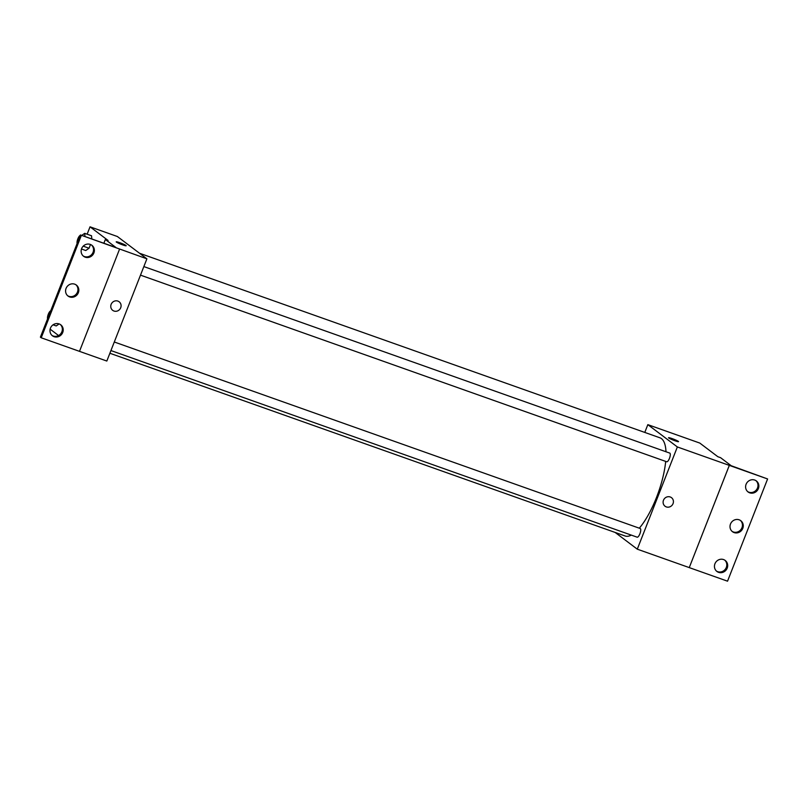 <?xml version="1.0" encoding="UTF-8"?>
<svg xmlns="http://www.w3.org/2000/svg" width="808" height="808" viewBox="0 0 808 808"><rect width="100%" height="100%" fill="white"/><g stroke="black" fill="none" stroke-linecap="round" stroke-linejoin="round"><path stroke-width="1.21" d="M644.784 432.431L647.834 424.644L699.789 443.067L717.837 456.712L720.574 457.681L731.23 465.741L767.6 478.962L729.311 465.378L689.254 567.61L729.321 465.388M767.6 478.962L727.543 581.184L689.254 567.61M647.834 424.644L677.356 446.955L637.29 549.177L689.244 567.6M637.29 549.177L615.181 532.462M637.007 537.108A4.595 1.475 -70.5 0 0 637.138 537.179A4.595 1.475 -70.5 0 0 640.067 533.341A4.595 1.475 -70.5 0 0 640.209 528.513L114.292 341.996M666.56 461.691A4.595 1.475 -70.5 0 0 666.691 461.762A4.595 1.475 -70.5 0 0 669.62 457.924A4.595 1.475 -70.5 0 0 669.771 453.096L143.854 266.579M666.004 451.763A52.086 16.746 -70.5 0 0 661.479 438.633A52.086 16.746 -70.5 0 0 659.974 437.815L139.481 253.227M109.888 353.258L625.16 535.997A52.086 16.746 -70.5 0 0 631.311 535.108M639.3 528.19A52.086 16.746 -70.5 0 0 665.691 461.408M663.479 500.243A5.363 5.05 -52.9 0 1 671.499 497.667A5.363 5.05 -52.9 0 1 672.286 504.99A5.363 5.05 -52.9 0 1 663.479 500.243M677.356 446.955L729.311 465.378M678.528 441.633A5.363 0.515 21.4 0 0 672.094 438.593A5.363 0.515 -158.6 0 1 678.528 441.633A5.363 0.515 -158.6 0 1 673.347 440.158A5.363 0.515 -158.6 0 1 668.539 437.714A5.363 0.515 -158.6 0 1 672.094 438.593A5.363 0.515 21.4 0 0 668.539 437.724M665.024 506.222A5.363 5.05 127.1 0 0 672.286 504.99A5.363 5.05 127.1 0 0 671.499 497.667M723.554 559.56A6.898 6.494 127.1 0 0 716.898 571.448A6.898 6.494 127.1 0 0 726.23 569.862A6.898 6.494 127.1 0 0 723.554 559.56M754.712 480.053A6.898 6.494 127.1 0 0 748.057 491.941A6.898 6.494 127.1 0 0 757.389 490.355A6.898 6.494 127.1 0 0 754.712 480.053M739.138 519.807A6.898 6.494 127.1 0 0 732.472 531.694A6.898 6.494 127.1 0 0 741.815 530.109A6.898 6.494 127.1 0 0 739.138 519.807M716.504 571.115A6.898 6.494 127.1 0 0 724.786 560.156M747.663 491.618A6.898 6.494 127.1 0 0 755.945 480.649M732.078 531.371A6.898 6.494 127.1 0 0 740.37 520.403M146.894 258.823L106.828 361.045L41.218 337.784L40.4 337.158L80.457 234.946L146.894 258.823L117.372 236.512L90.031 226.816L108.08 240.461L105.353 239.491L116.009 247.551L80.457 234.946M111.14 304.364A5.363 5.05 -52.9 0 1 119.16 301.778A5.363 5.05 -52.9 0 1 119.958 309.1A5.363 5.05 -52.9 0 1 111.14 304.364M58.651 335.603L50.136 329.159M91.536 235.764L91.789 238.956L91.536 235.764L84.709 233.34L84.951 236.532M89.052 248.228L90.506 244.501L89.052 248.228L85.759 250.52L89.052 248.228L83.214 246.157M56.206 325.937L59.105 323.917L56.206 325.937L53.055 324.816M87.133 234.209L90.031 226.816M119.766 242.703A5.363 0.515 -158.6 0 1 126.189 245.743A5.363 0.515 -158.6 0 1 121.008 244.268A5.363 0.515 -158.6 0 1 116.201 241.834A5.363 0.515 -158.6 0 1 119.766 242.703M126.189 245.743A5.363 0.515 21.4 0 0 119.756 242.703A5.363 0.515 21.4 0 0 116.201 241.834M112.686 310.333A5.363 5.05 127.1 0 0 119.948 309.1A5.363 5.05 127.1 0 0 119.16 301.778M81.285 235.562L41.218 337.784M74.69 284.163A6.898 6.494 127.1 0 0 68.034 296.051A6.898 6.494 127.1 0 0 77.366 294.466A6.898 6.494 127.1 0 0 74.69 284.163M85.264 257.186A6.898 6.494 127.1 0 0 91.92 245.299A6.898 6.494 127.1 0 0 82.588 246.884A6.898 6.494 127.1 0 0 85.264 257.186M54.106 336.694A6.898 6.494 127.1 0 0 60.762 324.806A6.898 6.494 127.1 0 0 51.429 326.392A6.898 6.494 127.1 0 0 54.106 336.694M119.564 249.137L79.497 351.359M105.353 239.491L103.878 243.248M67.63 295.718A6.898 6.494 127.1 0 0 75.922 284.759M83.214 255.974A6.898 6.494 127.1 0 0 91.496 245.006M52.055 335.471A6.898 6.494 127.1 0 0 60.337 324.513M50.722 310.827A4.595 1.475 -70.5 0 0 48.298 314.231A4.595 1.475 -70.5 0 0 47.551 318.918M81.749 235.401L84.709 233.34M81.477 249.005L85.759 250.52M80.275 235.411A4.595 1.475 -70.5 0 0 77.851 238.825A4.595 1.475 -70.5 0 0 77.103 243.501M140.491 275.144L666.691 461.762M110.938 350.561L637.138 537.179"/></g></svg>
